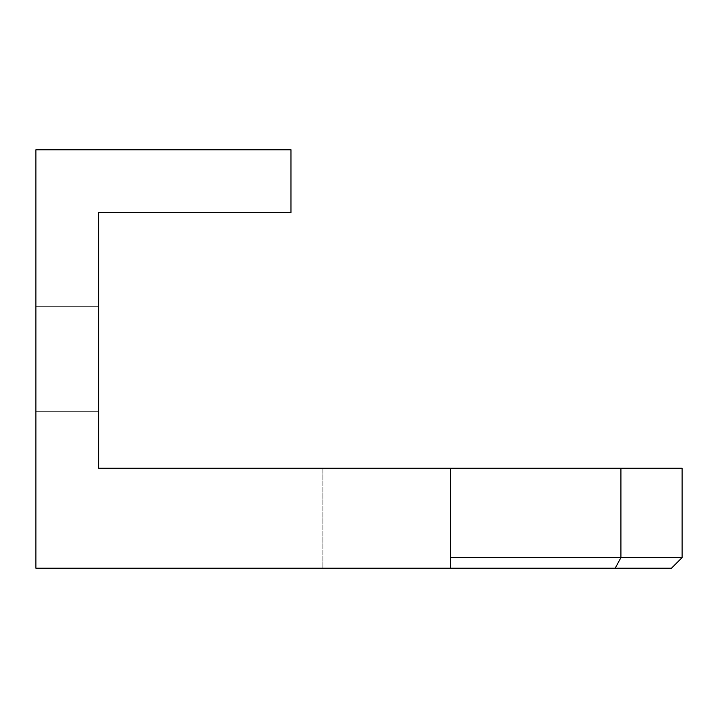 <?xml version="1.0" encoding="UTF-8"?>
<svg xmlns="http://www.w3.org/2000/svg" width="718" height="718" viewBox="0 0 718 718"><rect width="100%" height="100%" fill="white"/><g stroke="black" fill="none" stroke-linecap="round" stroke-linejoin="round"><path stroke-width="0.54" stroke-dasharray="3.59 2.69" d="M450.401 468.253L98.662 468.253L98.662 212.546L290.978 212.546L290.978 149.784L35.9 149.784L35.9 568.216L450.401 568.216L450.401 468.253L450.401 568.216L322.867 568.216L671.474 568.216L682.1 557.59L682.1 468.253L450.401 468.253L450.401 568.216M322.867 468.253L322.867 568.216L322.867 468.253M35.9 359L35.9 411.306L35.9 359M98.662 359L98.662 411.306L98.662 359M35.9 411.306L98.662 411.306L35.9 411.306M35.9 306.694L98.662 306.694L35.9 306.694"/><path stroke-width="1.08" d="M450.401 468.253L682.1 468.253L682.1 557.59L671.474 568.216L35.9 568.216L35.9 149.784L290.978 149.784L290.978 212.546L98.662 212.546L98.662 468.253L450.401 468.253L450.401 568.216M682.1 557.59L450.401 557.59M620.926 468.253L620.926 557.59L615.191 568.216"/></g></svg>
